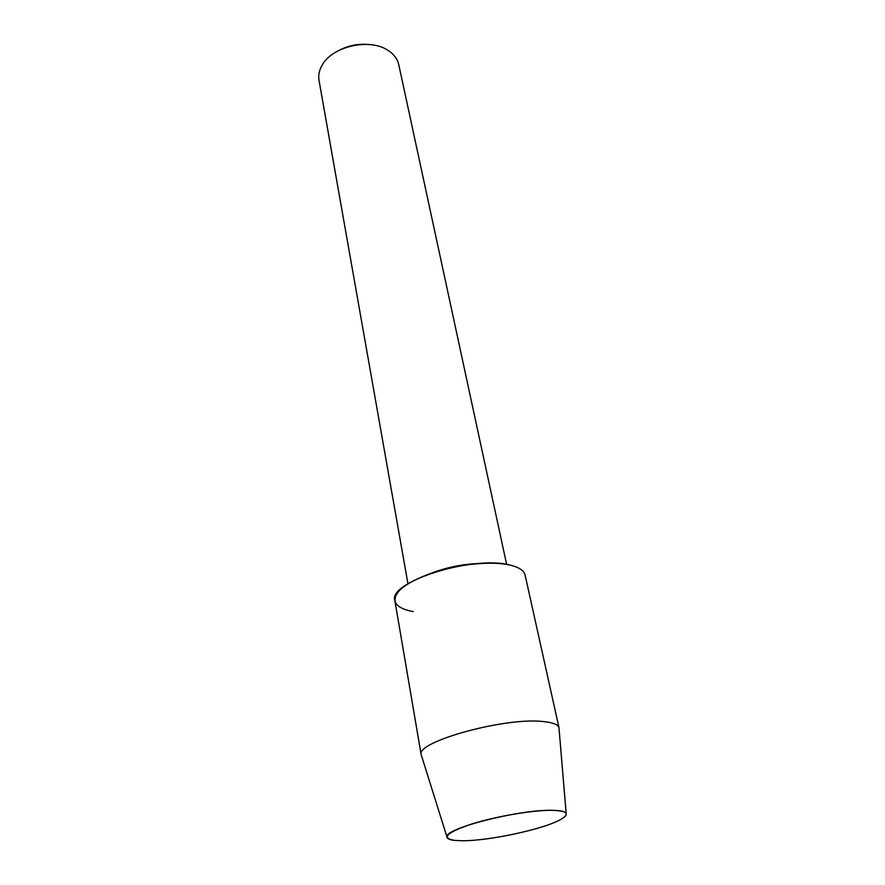 <?xml version="1.0" encoding="UTF-8"?>
<svg xmlns="http://www.w3.org/2000/svg" width="885" height="885" viewBox="0 0 885 885"><rect width="100%" height="100%" fill="white"/><g stroke="black" fill="none" stroke-linecap="round" stroke-linejoin="round"><path stroke-width="1.33" d="M462.457 840.75C488.974 840.916 543.246 829.289 560.282 819.709C570.106 814.123 567.772 811.003 553.291 810.339C534.617 809.841 497.093 816.07 472.192 823.858C446.56 832.542 440.752 838.062 454.746 840.418L462.457 840.75C488.974 840.916 543.246 829.289 560.282 819.709C564.807 817.264 566.776 815.196 566.168 813.525C565.316 811.6 561.024 810.538 553.291 810.339C521.409 808.879 443.54 828.592 446.947 836.911C447.025 838.692 449.624 839.865 454.746 840.418L462.457 840.75M525.27 576.533C525.104 571.29 519.96 567.451 509.837 565.028C491.817 560.869 459.149 563.977 433.163 572.529C405.75 582.363 393.117 592.209 395.274 602.043C397.31 606.634 403.317 609.82 413.306 611.59M506.629 564.398L398.748 64.605C397.586 59.439 394.522 55.036 389.533 51.385L387.387 49.98C369.2 38.143 332.959 46.297 322.527 64.539C319.297 69.793 318.113 75.026 318.998 80.247L407.952 583.757M368.127 44.46C358.137 43.653 348.679 45.511 339.729 50.036M478.94 563.535C463.231 564.077 448.009 567.064 433.263 572.495M559.099 729.207L558.966 727.636C557.915 724.572 552.871 722.558 543.821 721.607C506.397 716.728 415.939 741.564 421.172 754.662L421.647 756.177M559.054 727.946L525.104 575.051C524.02 570.526 518.931 567.185 509.837 565.028C472.988 555.028 387.63 582.087 394.876 600.605L421.205 754.982M566.168 813.525L558.966 727.636M446.947 836.911L421.172 754.662"/></g></svg>
